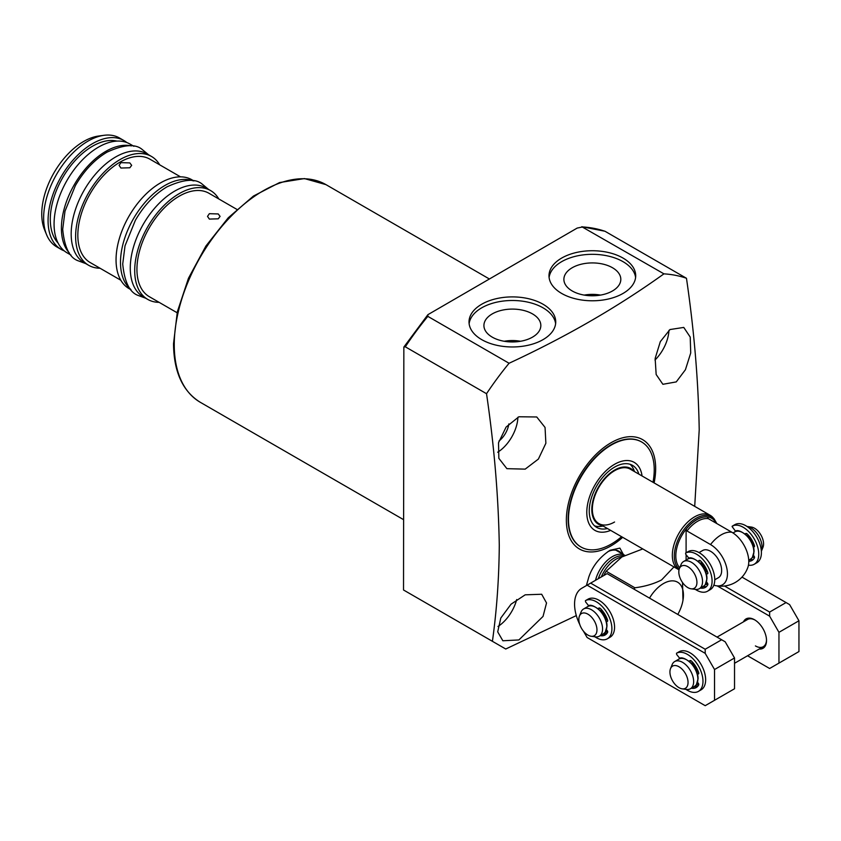 <?xml version="1.0" encoding="UTF-8"?>
<svg xmlns="http://www.w3.org/2000/svg" width="841" height="841" viewBox="0 0 841 841"><rect width="100%" height="100%" fill="white"/><g stroke="black" fill="none" stroke-linecap="round" stroke-linejoin="round"><path stroke-width="1.26" d="M669.962 329.546L660.322 341.635L655.15 358.434L656.159 374.497L662.887 384.295L676.248 381.909L685.426 369.725L690.724 352.957L690.219 337.083L683.765 327.422L669.962 329.546M518.897 416.768L506.093 427.07L498.524 442.744L498.839 458.324L506.902 468.668L525.183 469.131L538.387 459.07L545.872 443.26L545.052 427.449L536.747 416.978L518.897 416.768M654.109 482.923A63.149 36.457 120 0 0 655.665 468.532A63.149 36.457 120 0 0 611.008 442.755A63.149 36.457 120 0 0 566.361 520.095A63.149 36.457 120 0 0 622.687 537.336M686.466 278.276A226.208 130.597 120 0 0 663.938 273.851L581.793 226.723L604.963 231.243L686.466 278.276C694.119 330.439 698.377 380.952 699.218 429.814L694.708 506.356M605.236 231.37A226.208 130.597 120 0 0 582.697 226.944L577.178 228.079L427.901 314.671L427.827 316.363L509.068 363.259C566.256 336.726 617.872 306.923 663.938 273.851M509.068 363.259A226.208 130.597 120 0 0 486.529 393.704L405.299 346.807L403.848 347.07L403.522 589.993L492.416 641.315C496.726 610.524 499.018 578.492 499.281 545.241C498.44 496.379 494.182 445.867 486.529 393.704M518.897 639.938L543.034 616.421L546.534 602.976L541.678 594.251L525.183 594.829L511.065 604.185L500.794 618.04L497.704 631.864L502.855 640.768L518.897 639.938M497.977 626.482A29.845 17.23 120 0 0 516.7 599.538M654.981 360.032A29.845 17.23 120 0 0 668.963 330.345M497.704 452.227A29.845 17.23 120 0 0 517.909 417.231M508.847 423.917A17.283 9.976 -60 0 1 498.965 441.041M621.52 553.441A25.766 14.875 120 0 0 619.008 551.265A25.766 14.875 120 0 0 608.001 551.57M623.528 554.766L619.901 548.111L610.114 550.245C599.717 557.078 592.621 565.993 588.816 577L586.377 585.599M623.002 258.061A43.354 25.03 0 0 0 575.759 252.636A43.354 25.03 0 0 0 548.994 275.764A43.354 25.03 0 0 0 561.693 293.456A43.354 25.03 0 0 0 608.937 298.881A43.354 25.03 0 0 0 635.701 275.764A43.354 25.03 0 0 0 623.002 258.061M635.596 277.551A43.354 25.03 0 0 0 623.002 261.656A43.354 25.03 0 0 0 577.21 255.895A43.354 25.03 0 0 0 549.099 277.551M543.034 304.232A43.354 25.03 0 0 0 495.78 298.807A43.354 25.03 0 0 0 469.015 321.935A43.354 25.03 0 0 0 481.714 339.627A43.354 25.03 0 0 0 528.968 345.062A43.354 25.03 0 0 0 555.733 321.935A43.354 25.03 0 0 0 543.034 304.232M555.617 323.732A43.354 25.03 0 0 0 543.034 307.827A43.354 25.03 0 0 0 497.231 302.066A43.354 25.03 0 0 0 469.131 323.732M517.31 341.709A25.766 14.875 0 0 0 507.438 341.709M532.5 313.903A28.468 16.431 0 0 0 501.194 310.413A28.468 16.431 0 0 0 483.922 325.887A28.468 16.431 0 0 0 492.248 337.146A28.468 16.431 0 0 0 522.976 340.773A28.468 16.431 0 0 0 540.826 325.887A28.468 16.431 0 0 0 532.5 313.903M520.516 341.267A27.29 15.758 0 0 0 504.232 341.267M597.278 295.538A25.766 14.875 0 0 0 587.417 295.538M612.479 267.732A28.468 16.431 0 0 0 581.163 264.242A28.468 16.431 0 0 0 563.89 279.717A28.468 16.431 0 0 0 572.227 290.975A28.468 16.431 0 0 0 602.944 294.602A28.468 16.431 0 0 0 620.805 279.717A28.468 16.431 0 0 0 612.479 267.732M600.485 295.096A27.29 15.758 0 0 0 584.211 295.096M641.672 441.998L641.326 441.798A60.636 35.007 120 0 0 594.598 458.051A60.636 35.007 120 0 0 568.138 519.065A60.636 35.007 120 0 0 580.689 546.829L581.036 547.028A60.636 35.007 -60 0 1 571.743 498.44A60.636 35.007 -60 0 1 611.354 445.005A60.636 35.007 -60 0 1 641.672 441.998A60.636 35.007 -60 0 1 652.994 482.271M623.728 555.954A24.505 14.15 120 0 0 614.004 558.119A24.505 14.15 120 0 0 598.308 578.703M615.864 550.182L624.863 555.375A25.135 14.507 120 0 0 612.343 556.647A25.135 14.507 120 0 0 595.502 580.322M677.793 614.445A28.279 16.326 120 0 0 682.976 600.285A28.279 16.326 120 0 0 663.433 583.58A28.279 16.326 120 0 0 649.525 598.119M682.976 600.285L682.545 582.54M673.946 566.929L661.573 579.943C653.888 583.864 644.984 586.482 634.881 587.796A42.418 24.484 120 0 0 634.051 589.184M634.881 587.796L606.172 571.218L621.825 556.994L642.766 548.931M606.172 571.218A42.418 24.484 120 0 0 604.101 574.802L604.584 575.076M576.316 615.591L505.746 649.01L492.416 641.315M679.213 569.105A30.823 17.798 120 0 1 674.303 556.027A30.823 17.798 120 0 1 689.715 523.07A30.823 17.798 120 0 1 714.156 518.918L712.937 517.541A31.422 18.134 120 0 0 710.246 515.333L630.277 469.162A31.422 18.134 120 0 0 614.561 470.718A31.422 18.134 120 0 0 594.04 498.398A31.422 18.134 120 0 0 598.855 523.575A31.422 18.134 120 0 0 614.561 522.019M621.573 536.695A60.636 35.007 -60 0 1 611.354 544.022A60.636 35.007 -60 0 1 581.036 547.028M610.64 530.377A39.275 22.675 -60 0 1 586.86 510.088A39.275 22.675 -60 0 1 614.561 464.306A39.275 22.675 -60 0 1 642.051 475.964M630.109 464.306A35.816 20.678 -60 0 1 633.778 469.709L634.566 471.643M607.454 528.537A35.816 20.678 -60 0 1 596.658 527.381A35.816 20.678 -60 0 1 591.17 498.681A35.816 20.678 -60 0 1 614.561 467.123A35.816 20.678 -60 0 1 632.474 465.346A35.816 20.678 -60 0 1 638.866 474.124M602.356 525.593A32.189 18.586 -60 0 1 592.705 501.646A32.189 18.586 -60 0 1 614.561 470.087A32.189 18.586 -60 0 1 633.778 471.181M603.155 526.056L601.084 526.34A35.816 20.678 -60 0 1 594.576 525.867M699.05 552.579L702.677 550.487A15.706 9.072 60 0 1 710.529 551.265A15.706 9.072 60 0 1 720.8 565.099A15.706 9.072 60 0 1 718.393 577.693L714.755 579.785M710.246 515.333A31.422 18.134 120 0 0 686.035 523.754A31.422 18.134 120 0 0 672.327 555.365A31.422 18.134 120 0 0 678.834 569.746A31.422 18.134 120 0 0 679.023 569.851M715.901 585.704A28.279 28.279 0 0 0 747.901 567.233A23.916 13.813 -120 0 0 748.774 561.536A23.916 13.813 -120 0 0 731.859 532.248L708.311 518.645L707.428 516.931A29.53 17.051 120 0 0 686.098 529.241L686.981 530.965L710.529 544.558A23.916 13.813 60 0 1 727.444 573.856A23.916 13.813 60 0 1 715.901 585.704A23.916 13.813 60 0 1 713.841 585.147M686.098 529.241L686.098 552.8M686.098 554.724L686.098 560.053M751.286 527.055A12.804 7.39 60 0 1 763.575 543.917A12.804 7.39 60 0 1 762.976 547.302L761.357 551.265A15.706 9.072 60 0 0 762.072 547.155A15.706 9.072 60 0 0 747.05 526.477L751.286 527.055M679.412 568.558L681.052 564.553A15.706 9.072 60 0 1 683.575 561.515A15.706 9.072 60 0 1 695.675 565.72A15.706 9.072 60 0 1 702.54 581.53A15.706 9.072 60 0 1 699.281 588.721A15.706 9.072 60 0 1 695.391 589.383L691.102 588.805A12.804 7.39 60 0 1 678.813 571.943A12.804 7.39 60 0 1 679.412 568.558A12.804 7.39 60 0 1 689.515 567.833A12.804 7.39 60 0 1 696.926 582.393A12.804 7.39 60 0 1 691.102 588.805M670.529 668.595L672.169 664.59A15.706 9.072 60 0 1 674.692 661.552A15.706 9.072 60 0 1 686.792 665.767A15.706 9.072 60 0 1 693.646 681.578A15.706 9.072 60 0 1 690.398 688.768A15.706 9.072 60 0 1 686.508 689.431L682.219 688.842A12.804 7.39 60 0 1 669.93 671.98A12.804 7.39 60 0 1 670.529 668.595A12.804 7.39 60 0 1 680.632 667.88A12.804 7.39 60 0 1 688.043 682.44A12.804 7.39 60 0 1 682.219 688.842M579.449 616.011L581.078 612.006A15.706 9.072 60 0 1 583.601 608.968A15.706 9.072 60 0 1 595.712 613.184A15.706 9.072 60 0 1 602.566 628.984A15.706 9.072 60 0 1 599.318 636.174A15.706 9.072 60 0 1 595.428 636.847L591.139 636.259A12.804 7.39 60 0 1 578.85 619.397A12.804 7.39 60 0 1 579.449 616.011A12.804 7.39 60 0 1 589.552 615.297A12.804 7.39 60 0 1 596.963 629.856A12.804 7.39 60 0 1 591.139 636.259M743.465 621.846A16.967 9.798 60 0 1 754.524 619.754L754.524 619.754A16.967 9.798 60 0 1 766.519 640.527A16.967 9.798 60 0 1 759.171 649.063M754.976 620.027A15.706 9.072 -120 0 0 747.554 619.491L717.037 637.1M724.511 586.009L769.631 612.059L786.062 602.566L789.615 604.616L798.95 620.774L798.95 651.565L769.631 668.49L747.565 655.759M769.631 612.059L769.631 616.159L778.955 632.327L778.955 663.107M769.631 616.159L717.268 585.935M786.062 602.566L741.972 577.105M798.95 620.774L778.955 632.327M755.407 645.92A15.706 9.072 -120 0 0 763.26 646.697A15.706 9.072 -120 0 0 766.508 640.001M679.034 659.05A16.967 9.798 60 0 1 679.56 658.093M587.954 606.466A16.967 9.798 60 0 1 588.479 605.509M705.2 649.252L705.2 653.352L587.102 585.168L590.655 583.118L705.2 649.252L721.641 639.759L725.194 641.809L734.529 657.977L734.529 688.758L705.2 705.683L587.102 637.499L583.412 631.118M607.17 633.073A16.967 9.798 60 0 1 603.659 633.662M698.261 685.667A16.967 9.798 60 0 1 694.74 686.256M705.2 653.352L714.535 669.52L714.535 700.301M579.754 624.485A34.565 19.963 60 0 1 581.73 588.279L587.102 585.168M721.641 639.759L607.097 573.625L590.655 583.118M734.529 657.977L714.535 669.52M754.188 564.279L756.847 562.745A21.992 12.699 -120 0 0 756.889 537.41A21.992 12.699 -120 0 0 734.939 524.605L732.269 526.14A21.992 12.699 60 0 1 754.219 538.944A21.992 12.699 60 0 1 754.188 564.279A21.992 12.699 60 0 1 748.448 565.163M735.728 531.491L732.08 526.55L734.939 524.605M753.221 559.528A17.598 10.155 60 0 1 749.983 559.633A2.26 1.304 60 0 1 749.773 559.57M754.24 545.01L752.695 544.768M747.859 536.663L747.859 534.613M753.441 555.459L753.83 555.848A1.503 0.873 60 0 1 754.43 557.877A17.598 10.155 60 0 1 751.991 560.474A17.598 10.155 60 0 1 748.774 561.294M753.357 546.829L754.472 546.534M745.242 534.14A2.26 1.304 60 0 1 745.662 533.541A2.26 1.304 60 0 1 747.323 534.067A17.598 10.155 60 0 1 754.43 545.567A1.503 0.873 60 0 1 754.219 546.839A1.503 0.873 60 0 1 753.83 546.902M588.91 606.046L585.557 601.872L585.42 600.663A21.992 12.699 60 0 1 607.381 613.467A21.992 12.699 60 0 1 607.339 638.803A21.992 12.699 60 0 1 594.86 636.763M585.42 600.663L588.09 599.128L585.431 600.663M606.245 621.31L606.992 621.425A1.503 0.873 -120 0 0 607.381 621.362A1.503 0.873 -120 0 0 607.591 620.08A17.598 10.155 -120 0 0 600.474 608.59A2.26 1.304 -120 0 0 598.813 608.064A2.26 1.304 -120 0 0 598.35 608.937M600.264 635.628A2.26 1.304 -120 0 0 600.474 635.691A17.598 10.155 -120 0 0 605.142 634.987A17.598 10.155 -120 0 0 607.591 632.4A1.503 0.873 -120 0 0 606.992 630.372L606.466 629.846M607.339 638.803L610.009 637.257A21.992 12.699 -120 0 0 610.051 611.933A21.992 12.699 -120 0 0 588.09 599.128M600.926 611.47L601.01 609.126M607.391 619.533L605.562 619.239M602.923 634.093A2.26 1.304 -120 0 0 603.144 634.146A17.598 10.155 -120 0 0 606.372 634.04M689.147 558.519L685.741 554.282L685.615 553.084A21.992 12.699 60 0 1 707.575 565.888A21.992 12.699 60 0 1 707.533 591.212A21.992 12.699 60 0 1 695.339 589.383M685.615 553.084L688.285 551.538L685.615 553.084M706.167 573.678L707.176 573.835A1.503 0.873 -120 0 0 707.565 573.772A1.503 0.873 -120 0 0 707.775 572.5A17.598 10.155 -120 0 0 700.669 561A2.26 1.304 -120 0 0 699.008 560.474A2.26 1.304 -120 0 0 698.535 561.515L698.535 561.662M700.448 588.048A2.26 1.304 -120 0 0 700.669 588.101A17.598 10.155 -120 0 0 705.336 587.407A17.598 10.155 -120 0 0 707.775 584.81A1.503 0.873 -120 0 0 707.176 582.781L706.514 582.119M707.533 591.212L710.203 589.678A21.992 12.699 -120 0 0 710.235 564.343A21.992 12.699 -120 0 0 688.285 551.538M700.9 564.017L701.205 561.546M707.586 571.943L705.462 571.617M703.118 586.503A2.26 1.304 -120 0 0 703.339 586.566A17.598 10.155 -120 0 0 706.566 586.461M679.991 658.64L676.637 654.456L676.511 653.247A21.992 12.699 60 0 1 698.461 666.051A21.992 12.699 60 0 1 698.429 691.386A21.992 12.699 60 0 1 685.941 689.357M697.326 673.893L698.072 674.009A1.503 0.873 -120 0 0 698.461 673.946A1.503 0.873 -120 0 0 698.671 672.674A17.598 10.155 -120 0 0 691.565 661.173A2.26 1.304 -120 0 0 689.893 660.648A2.26 1.304 -120 0 0 689.441 661.52M691.344 688.222A2.26 1.304 -120 0 0 691.565 688.274A17.598 10.155 -120 0 0 696.222 687.57A17.598 10.155 -120 0 0 698.671 684.984A1.503 0.873 -120 0 0 698.072 682.955L697.546 682.429M698.429 691.386L701.089 689.841A21.992 12.699 -120 0 0 701.131 664.516A21.992 12.699 -120 0 0 679.171 651.712L676.511 653.247M692.006 664.054L692.09 661.72M698.482 672.117L696.642 671.833M694.014 686.677A2.26 1.304 -120 0 0 694.224 686.74A17.598 10.155 -120 0 0 697.462 686.634M120.936 162.639L119.096 165.341L120.936 168.042L129.829 167.769L131.669 165.341L129.829 162.912L120.936 162.639M209.356 219.081L207.517 216.389L209.356 213.688L218.239 213.95L220.079 216.389L218.239 218.818L209.356 219.081M64.231 250.86A62.833 36.279 -60 0 1 61.088 249.378L56.641 246.812A62.833 36.279 -60 0 1 46.56 234.66L44.51 229.656A59.206 34.187 -60 0 1 83.616 141.488A59.206 34.187 -60 0 1 98.555 136.042L103.916 135.317A62.833 36.279 -60 0 1 119.475 137.977L123.921 140.542A62.833 36.279 -60 0 1 126.781 142.518M46.56 234.66A62.833 36.279 -60 0 1 88.063 141.088A62.833 36.279 -60 0 1 103.916 135.317M61.088 249.378A62.833 36.279 -60 0 1 51.459 199.023A62.833 36.279 -60 0 1 92.51 143.653A62.833 36.279 -60 0 1 123.921 140.542M58.061 243.017A59.69 34.46 -60 0 1 55.012 194.218A59.69 34.46 -60 0 1 92.51 146.218A59.69 34.46 -60 0 1 116.899 141.099M69.446 253.099A62.833 36.279 -60 0 1 66.418 201.724A62.833 36.279 -60 0 1 105.829 151.348A62.833 36.279 -60 0 1 131.322 145.914M71.033 255.117L67.091 252.836A62.833 36.279 -60 0 1 57.451 202.492A62.833 36.279 -60 0 1 98.502 147.122A62.833 36.279 -60 0 1 129.924 144.011L133.877 146.292M100.016 268.226A62.833 36.279 -60 0 1 88.631 265.283A62.833 36.279 -60 0 1 79.001 214.928A62.833 36.279 -60 0 1 120.053 159.559A62.833 36.279 -60 0 1 151.464 156.447A62.833 36.279 -60 0 1 159.706 164.836M88.631 265.283L84.195 262.718A62.833 36.279 -60 0 1 74.565 212.363A62.833 36.279 -60 0 1 115.606 156.994A62.833 36.279 -60 0 1 147.028 153.882L151.464 156.447M130.439 289.031A62.833 36.279 -60 0 1 124.815 237.877A62.833 36.279 -60 0 1 164.931 185.472A62.833 36.279 -60 0 1 192.936 180.773M131.059 289.777L129.062 288.621A62.833 36.279 -60 0 1 119.433 238.276A62.833 36.279 -60 0 1 160.484 182.907A62.833 36.279 -60 0 1 191.906 179.785L193.893 180.941M159.107 302.34A62.833 36.279 -60 0 1 147.732 299.396A62.833 36.279 -60 0 1 138.092 249.041A62.833 36.279 -60 0 1 179.144 193.672A62.833 36.279 -60 0 1 210.565 190.56A62.833 36.279 -60 0 1 218.797 198.949M147.732 299.396L143.285 296.831A62.833 36.279 -60 0 1 133.656 246.476A62.833 36.279 -60 0 1 174.697 191.107A62.833 36.279 -60 0 1 206.119 187.995L210.565 190.56M177.125 312.747L149.299 296.673A59.69 34.46 -60 0 1 140.153 248.841A59.69 34.46 -60 0 1 179.144 196.237A59.69 34.46 -60 0 1 208.989 193.283L236.815 209.356M120.831 280.242L90.208 262.56A59.69 34.46 -60 0 1 81.051 214.728A59.69 34.46 -60 0 1 120.053 162.124A59.69 34.46 -60 0 1 149.898 159.17L180.521 176.852M200.284 402.292C182.718 391.412 173.803 371.901 173.519 343.738L177.346 311.78L188.458 278.276L205.908 246.035L228.205 217.83L253.456 196.048L279.569 182.56L304.442 178.576L325.951 184.631A125.666 72.557 120 0 0 229.109 218.292A125.666 72.557 120 0 0 174.255 344.768A125.666 72.557 120 0 0 200.284 402.292L403.522 519.633M621.762 557.036A24.505 14.15 120 0 0 615.927 559.233A24.505 14.15 120 0 0 601.294 576.979M427.827 316.363A226.208 130.597 120 0 0 405.299 346.807M715.943 523.049A29.614 17.093 120 0 0 692.469 522.629A29.614 17.093 120 0 0 675.817 555.912A29.614 17.093 120 0 0 679.749 567.738M731.859 532.248A28.279 16.326 120 0 0 721.2 534.844A28.279 16.326 120 0 0 710.529 544.558M708.311 518.645A28.279 16.326 120 0 0 686.981 530.965M733.026 532.963L734.887 531.89A15.706 9.072 60 0 1 746.997 536.095A15.706 9.072 60 0 1 753.851 551.906A15.706 9.072 60 0 1 750.603 559.097L748.732 560.169M742.971 532.795A15.085 8.704 60 0 1 753.851 551.391M683.575 561.515L687.791 559.076A15.706 9.072 60 0 1 699.901 563.281A15.706 9.072 60 0 1 706.755 579.092A15.706 9.072 60 0 1 703.507 586.282L699.281 588.721M695.875 559.99A15.085 8.704 60 0 1 706.755 578.576M701.205 563.239A10.838 6.255 60 0 1 706.408 571.764M707.491 583.16A15.085 8.704 60 0 1 705.641 584.159M705.263 584.716L707.796 583.812A15.706 9.072 60 0 1 707.502 583.98A15.706 9.072 60 0 1 705.294 584.674M747.859 535.664A10.838 6.255 60 0 1 753.589 544.905M754.177 556.29A15.085 8.704 60 0 1 752.737 556.973M752.359 557.52L754.44 556.868A15.706 9.072 60 0 1 752.39 557.488M674.692 661.552L678.908 659.123A15.706 9.072 60 0 1 691.018 663.328A15.706 9.072 60 0 1 697.872 679.139A15.706 9.072 60 0 1 694.613 686.33L690.398 688.768M686.992 660.027A15.085 8.704 60 0 1 697.872 678.624M692.09 663.086A10.838 6.255 60 0 1 697.567 671.97M698.398 683.365A15.085 8.704 60 0 1 696.758 684.206M698.682 683.975A15.706 9.072 60 0 1 698.619 684.017A15.706 9.072 60 0 1 696.401 684.721L698.682 683.975M583.601 608.968L587.827 606.529A15.706 9.072 60 0 1 599.927 610.745A15.706 9.072 60 0 1 606.792 626.545A15.706 9.072 60 0 1 603.533 633.746L599.318 636.174M595.901 607.444A15.085 8.704 60 0 1 606.792 626.04M601.01 610.503A10.838 6.255 60 0 1 606.477 619.386M607.318 630.782A15.085 8.704 60 0 1 605.667 631.623M605.299 632.169L607.601 631.391A15.706 9.072 60 0 1 607.538 631.433A15.706 9.072 60 0 1 605.32 632.138M749.983 559.633L748.742 560.348M746.787 533.657L745.536 534.382M599.948 608.18L598.466 609.031M606.992 621.425L607.623 621.057M600.474 635.691L603.144 634.146M700.133 560.59L698.535 561.515M707.176 573.835L707.817 573.467M700.669 588.101L703.339 586.566M691.029 660.763L689.546 661.615M698.072 674.009L698.703 673.641M691.565 688.274L694.224 686.74M325.951 184.631L489.199 278.876M403.848 347.07L427.901 314.671M714.156 518.918L716.847 523.575M598.855 523.575L678.834 569.746M734.887 531.89C737.368 526.729 754.44 538.093 754.041 551.643L752.306 557.604L750.603 559.097M687.791 559.076C690.272 553.925 707.344 565.289 706.945 578.839L705.21 584.789L703.507 586.282M678.908 659.123C681.378 653.962 698.461 665.326 698.051 678.876L696.316 684.837L694.613 686.33M734.529 663.286L763.26 646.697M587.827 606.529C590.298 601.378 607.381 612.742 606.971 626.293L605.236 632.243L603.533 633.746M676.5 653.247L679.171 651.712M208.568 189.414L201.956 183.927C195.133 178.313 183.485 179.28 167.023 186.828C154.565 194.25 144.021 205.404 135.39 220.258L125.025 245.814L122.723 264C124.447 281.64 129.43 292.058 137.672 295.265L145.735 298.24M148.542 154.755L141.929 149.267C135.107 143.653 123.459 144.62 106.996 152.179C94.539 159.601 83.995 170.744 75.364 185.609L64.999 211.154L62.697 229.341C64.421 246.981 69.404 257.409 77.645 260.605L85.708 263.59"/></g></svg>

